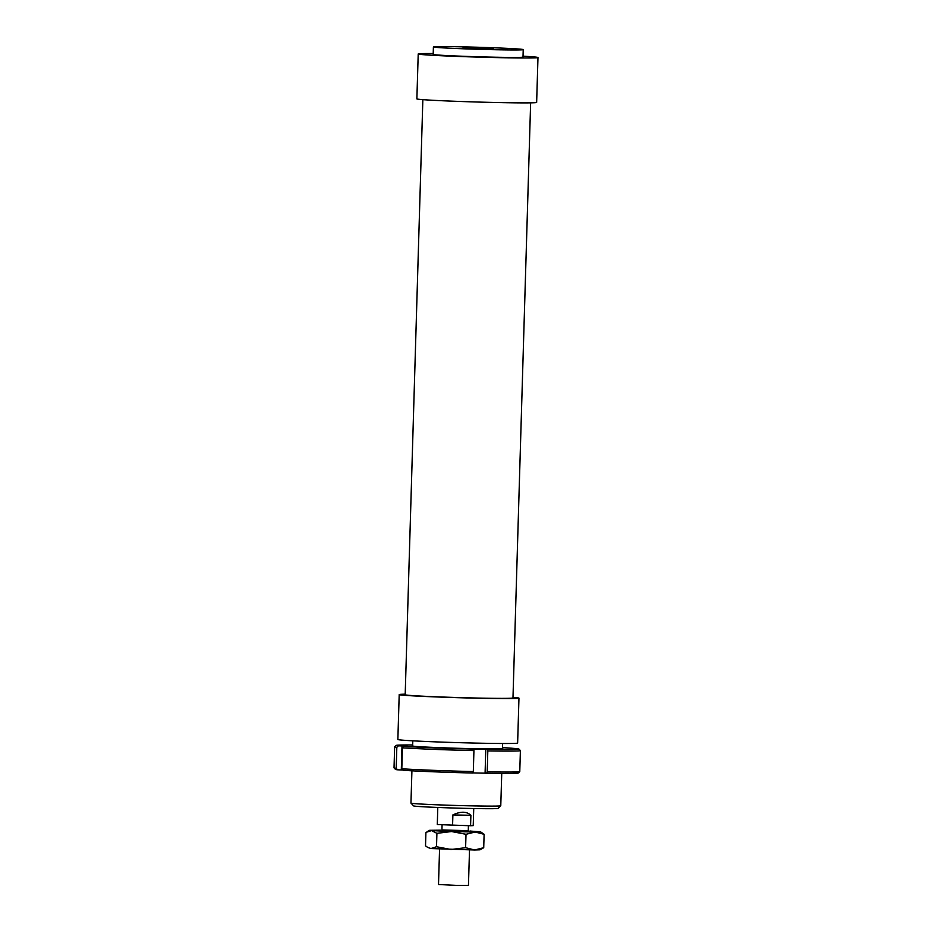 <?xml version="1.0" encoding="UTF-8"?>
<svg xmlns="http://www.w3.org/2000/svg" width="932" height="932" viewBox="0 0 932 932"><rect width="100%" height="100%" fill="white"/><g stroke="black" fill="none" stroke-linecap="round" stroke-linejoin="round"><path stroke-width="1.4" d="M468.283 830.703L441.931 829.923M469.507 849.949L468.458 885.4L456.715 885.388L438.506 884.515L439.566 849.052M468.423 825.717L468.272 830.866L457.938 830.855L441.919 830.086L442.071 824.971M452.579 825.414L452.882 814.929C460.676 811.224 466.676 811.329 470.893 815.279L470.578 825.752L437.294 824.552L437.795 807.462M473.736 808.522L473.223 825.624L470.578 825.752M452.882 814.929L470.893 815.279M512.996 697.369A59.916 1.351 -178.3 0 1 518.961 698.138L517.633 743.049A59.916 1.351 -178.3 0 1 480.143 743.188A59.916 1.351 -178.3 0 1 397.859 739.495L399.199 694.585A59.916 1.351 -178.3 0 1 405.199 694.177M518.961 698.138A59.916 1.351 -178.3 0 1 481.483 698.289A59.916 1.351 -178.3 0 1 399.199 694.585M530.634 102.846L512.973 697.963A53.916 1.223 -178.3 0 1 479.246 698.091A53.916 1.223 -178.3 0 1 405.187 694.771L422.848 99.654M523.027 56.188A59.916 1.351 -178.3 0 1 537.974 57.539A59.916 1.351 -178.3 0 1 500.496 57.679A59.916 1.351 -178.3 0 1 418.212 53.986A59.916 1.351 -178.3 0 1 433.205 53.532M537.974 57.539L536.646 102.438A59.916 1.351 -178.3 0 1 499.156 102.578A59.916 1.351 -178.3 0 1 416.872 98.885L418.212 53.986M461.515 46.833A44.934 1.014 -178.3 0 1 523.225 49.606A44.934 1.014 -178.3 0 1 495.113 49.722A44.934 1.014 -178.3 0 1 433.403 46.938A44.934 1.014 -178.3 0 1 461.515 46.833M523.225 49.606L523.003 57.085A44.934 1.014 -178.3 0 1 494.892 57.202A44.934 1.014 -178.3 0 1 433.182 54.429L433.403 46.938M484.023 48.767L463.041 47.823L486.982 48.243L493.587 48.732L484.023 48.767M500.787 805.761A44.934 1.014 -178.3 0 1 500.775 805.784A44.934 1.014 -178.3 0 1 472.675 805.877A44.934 1.014 -178.3 0 1 410.965 803.116A44.934 1.014 -178.3 0 1 410.954 803.093L413.587 805.889A42.243 0.955 1.7 0 0 471.58 808.487A42.243 0.955 1.7 0 0 498.003 808.394L500.775 805.784L501.742 773.478M502.488 748.466A45.237 1.025 -178.3 0 1 502.767 748.617A45.237 1.025 -178.3 0 1 474.481 748.711A45.237 1.025 -178.3 0 1 412.363 745.938A45.237 1.025 -178.3 0 1 412.655 745.81M394.038 767.875L395.494 769.413A61.407 1.386 1.7 0 0 397.556 769.809L396.205 768.283A62.91 1.421 -178.3 0 1 394.038 767.875A62.91 1.421 -178.3 0 1 394.026 767.84L394.644 746.882A62.91 1.421 1.7 0 0 394.644 746.882A62.91 1.421 1.7 0 0 396.822 747.324L398.267 745.856A61.407 1.386 -178.3 0 1 396.205 745.402A61.407 1.386 -178.3 0 1 412.678 744.971M396.205 768.283L396.822 747.324M402.927 770.018L397.556 769.809M401.296 769.879L402.007 745.926L398.267 745.856M401.808 768.76L403.16 770.286A61.407 1.386 1.7 0 0 472.71 773.012L473.316 771.568A62.91 1.421 -178.3 0 1 401.808 768.76L402.426 747.802A62.91 1.421 1.7 0 0 473.934 750.61L473.421 749.072A61.407 1.386 -178.3 0 1 403.871 746.334L407.61 746.416L402.007 745.926M473.316 771.568L473.934 750.61M502.511 747.639A61.407 1.386 -178.3 0 1 511.272 748.175L516.876 748.652A61.407 1.386 -178.3 0 1 518.938 749.048A61.407 1.386 -178.3 0 1 487.296 749.351L473.421 749.072M487.203 771.859L486.586 773.304A61.407 1.386 1.7 0 0 518.227 773.059L519.765 771.603A62.91 1.421 -178.3 0 1 519.765 771.603A62.91 1.421 -178.3 0 1 487.203 771.859L487.82 750.901A62.91 1.421 1.7 0 0 520.405 750.621A62.91 1.421 1.7 0 0 520.394 750.586L519.776 771.568M403.871 746.334L402.426 747.802M487.296 749.351L487.82 750.901M486.586 773.304L485.083 773.176L485.793 749.223M485.083 773.176L472.745 772.919M474.598 849.984L430.945 848.551L427.555 847.339L430.945 848.551L436.514 846.745L450.995 849.495L465.604 847.701L474.598 849.984L483.72 847.712L479.98 849.809L474.598 849.984M480.516 831.81L484.116 834.303L475.134 832.02L466.012 834.291L451.519 831.542L475.134 832.02L480.516 831.81L470.066 831.053M436.91 833.336L431.481 830.587L451.519 831.542L436.91 833.336L436.514 846.745M440.125 830.167L429.652 830.296L431.481 830.587L425.912 832.393L425.516 845.802L427.555 847.339M483.72 847.712L484.116 834.303M465.604 847.701L466.012 834.291M470.066 830.913L470.043 831.985M440.125 830.028L440.09 831.099M502.639 743.503L502.476 748.711M412.806 740.835L412.655 746.043M411.921 770.822L410.954 803.093M396.205 745.402L394.667 746.858M518.938 749.048L520.394 750.586M429.652 830.296L427.147 831.647"/></g></svg>
